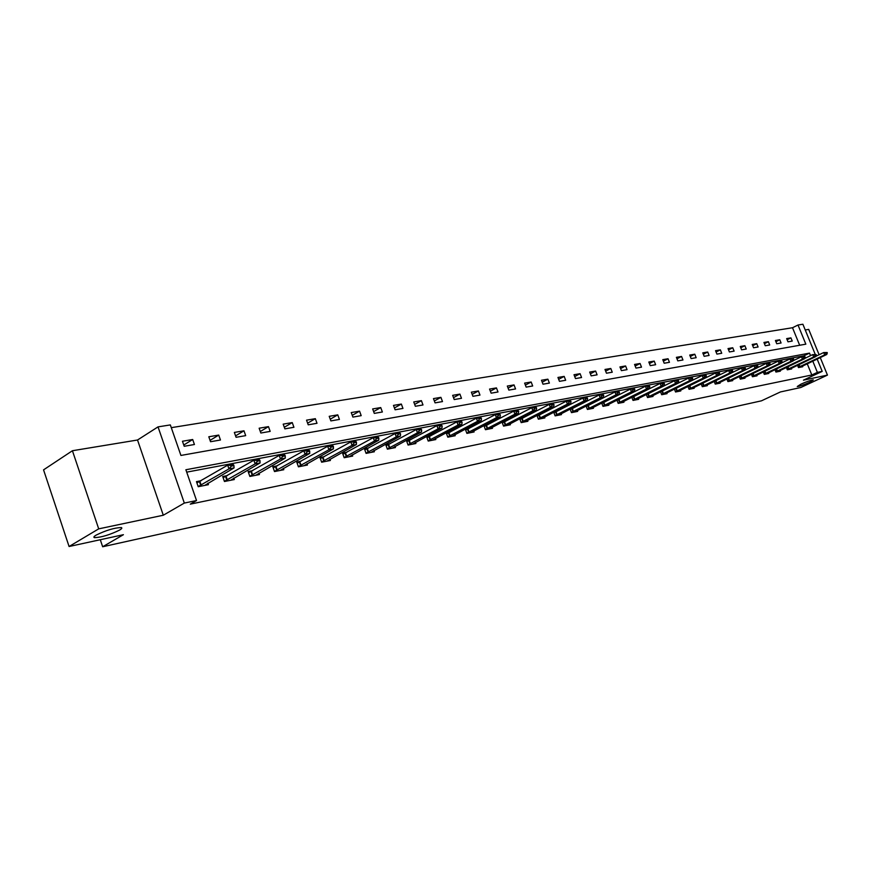 <?xml version="1.0" encoding="UTF-8"?>
<svg xmlns="http://www.w3.org/2000/svg" width="871" height="871" viewBox="0 0 871 871"><rect width="100%" height="100%" fill="white"/><g stroke="black" fill="none" stroke-linecap="round" stroke-linejoin="round"><path stroke-width="1.31" d="M800.95 384.155C807.156 381.422 811.282 380.006 813.34 379.919L809.605 382.304C803.432 385.026 799.306 386.43 797.259 386.517L800.95 384.155M96.082 535.132C105.903 530.341 114.275 527.815 121.211 527.543C122.419 527.87 121.864 528.719 119.556 530.101C109.833 534.838 101.482 537.353 94.525 537.657C93.306 537.342 93.828 536.503 96.082 535.132M799.676 345.264L792.512 327.736L798.01 325.014L802.888 324.241L815.212 354.323M819.099 354.737L808.713 329.39L805.24 329.957M817.15 359.048L822.202 371.384L803.443 380.17L827.45 375.107L800.743 387.53L780.416 391.95L761.428 400.834L102.658 546.759L123.41 534.696L69.081 546.509L43.55 469.861L72.424 450.732L98.706 528.86L163.302 515.229L184.325 503.068L158.021 426.877L170.335 424.917L180.918 455.446L805.838 344.165L798.01 325.014M163.302 515.229L137.52 440.007L72.424 450.732M137.52 440.007L158.021 426.877M792.512 327.736L171.293 427.661M827.45 375.107L820.264 357.578M69.081 546.509L98.706 528.86M100.296 539.726L102.658 546.759M184.206 446.279L194.429 444.504L192.687 439.507L182.453 441.249L184.206 446.279M210.542 441.717L220.45 440.007L218.73 435.086L208.811 436.763L210.542 441.717M236.074 437.296L245.687 435.642L243.978 430.797L234.353 432.43L236.074 437.296M260.843 433.018L270.173 431.395L268.475 426.627L259.144 428.216L260.843 433.018M284.871 428.859L293.93 427.291L292.253 422.587L283.184 424.133L284.871 428.859M308.203 424.819L317 423.295L315.335 418.668L306.538 420.16L308.203 424.819M330.871 420.9L339.418 419.419L337.763 414.857L329.216 416.316L330.871 420.9M352.886 417.089L361.193 415.652L359.549 411.156L351.242 412.571L352.886 417.089M374.29 413.387L382.369 411.994L380.736 407.563L372.657 408.935L374.29 413.387M395.107 409.784L402.957 408.423L401.346 404.057L393.485 405.396L395.107 409.784M415.347 406.278L422.99 404.961L421.401 400.649L413.747 401.945L415.347 406.278M435.054 402.87L442.49 401.585L440.911 397.339L433.464 398.602L435.054 402.87M454.237 399.549L461.478 398.297L459.91 394.106L452.659 395.336L454.237 399.549M472.92 396.316L479.975 395.096L478.419 390.959L471.353 392.168L472.92 396.316M491.124 393.169L497.994 391.983L496.448 387.9L489.567 389.065L491.124 393.169M508.849 390.099L515.556 388.945L514.021 384.917L507.314 386.049L508.849 390.099M526.149 387.116L532.682 385.984L531.158 381.999L524.625 383.109L526.149 387.116M543.003 384.198L549.383 383.088L547.87 379.168L541.49 380.246L543.003 384.198M559.454 381.346L565.671 380.268L564.179 376.392L557.952 377.448L559.454 381.346M575.502 378.569L581.567 377.524L580.086 373.692L574.011 374.726L575.502 378.569M591.159 375.858L597.092 374.835L595.622 371.057L589.689 372.059L591.159 375.858M606.456 373.213L612.248 372.211L610.789 368.477L604.997 369.456L606.456 373.213M621.393 370.632L627.044 369.652L625.596 365.962L619.945 366.92L621.393 370.632M635.982 368.106L641.502 367.148L640.076 363.501L634.545 364.437L635.982 368.106M650.245 365.646L655.634 364.709L654.219 361.095L648.819 362.02L650.245 365.646M664.181 363.229L669.451 362.314L668.046 358.754L662.766 359.647L664.181 363.229M677.801 360.877L682.962 359.984L681.558 356.457L676.397 357.328L677.801 360.877M691.128 358.569L696.169 357.698L694.786 354.203L689.734 355.063L691.128 358.569M704.16 356.315L709.092 355.455L707.709 352.004L702.777 352.853L704.16 356.315M716.909 354.105L721.732 353.267L720.371 349.859L715.537 350.675L716.909 354.105M729.386 351.949L734.111 351.133L732.751 347.758L728.025 348.563L729.386 351.949M741.602 349.837L746.229 349.031L744.879 345.7L740.252 346.484L741.602 349.837M753.557 347.769L758.086 346.985L756.747 343.675L752.217 344.448L753.557 347.769M765.261 345.743L769.703 344.97L768.374 341.704L763.932 342.455L765.261 345.743M776.736 343.751L781.08 343L779.774 339.766L775.419 340.507L776.736 343.751M787.972 341.813L792.229 341.073L790.933 337.872L786.665 338.601L787.972 341.813M810.542 355.651L809.507 353.125L185.871 469.752L196.53 500.542L190.281 504.146L811.816 374.987L807.232 363.762M804.271 356.511L803.966 355.782L186.699 472.147M201.201 480.705L196.465 481.63L198.229 486.704L208.409 484.679L207.886 483.165M227.364 475.599L222.704 476.513L224.446 481.5L234.31 479.54L233.798 478.07M252.71 470.656L248.137 471.549L249.857 476.459L259.427 474.553L258.927 473.138M277.305 465.854L272.797 466.725L274.507 471.559L283.794 469.719L283.304 468.348M301.159 461.195L296.728 462.055L298.426 466.823L307.441 465.027L306.962 463.688M324.328 456.665L319.962 457.525L321.639 462.207L330.392 460.476L329.924 459.169M346.821 452.278L342.521 453.116L344.187 457.732L352.69 456.056L352.232 454.782M368.673 448.01L364.437 448.837L366.092 453.388L374.356 451.755L373.909 450.525M389.914 443.862L385.744 444.678L387.388 449.164L395.412 447.574L394.977 446.377M410.568 439.833L406.463 440.639L408.085 445.059L415.892 443.502L415.467 442.337M430.655 435.914L426.605 436.698L428.216 441.064L435.816 439.55L435.402 438.418M450.209 432.092L446.213 432.876L447.814 437.177L455.217 435.707L454.804 434.596M469.24 428.38L465.299 429.142L466.889 433.388L474.096 431.962L473.682 430.873M487.771 424.765L483.895 425.516L485.463 429.697L492.474 428.314L492.082 427.258M502.023 422.054L503.558 426.115L510.395 424.754L510.003 423.72M505.833 421.237L502.262 421.934M519.693 418.69L521.185 422.609L527.848 421.292L527.467 420.279M523.417 417.797L520.183 418.428M536.928 415.402L538.376 419.201L544.865 417.917L544.495 416.926M540.575 414.454L537.647 415.021M553.716 412.19L555.132 415.881L561.468 414.618L561.098 413.649M557.288 411.188L554.675 411.7M570.102 409.054L571.474 412.636L577.658 411.406L577.299 410.459M573.608 407.998L571.267 408.455M586.085 405.995L587.424 409.468L593.456 408.27L593.097 407.345M589.515 404.895L587.457 405.298M601.687 403.001L602.993 406.376L608.883 405.211L608.524 404.307M605.051 401.869L603.244 402.217M616.918 400.083L618.192 403.36L623.941 402.228L623.592 401.335M620.217 398.907L618.66 399.212M631.78 397.23L633.032 400.42L638.65 399.31L638.301 398.428M635.024 396.011L633.707 396.272M646.315 394.443L647.523 397.546L653.01 396.457L652.673 395.597M649.494 393.191L648.394 393.398M660.501 391.71L661.688 394.726L667.055 393.67L666.718 392.832M663.626 390.426L662.755 390.6M674.372 389.043L675.537 391.983L680.774 390.948L680.447 390.121M677.442 387.737L676.767 387.867M688.961 389.043L690.365 388.433L689.353 385.864L687.948 386.474L689.07 389.293L694.187 388.281L693.871 387.475M701.188 383.882L702.298 386.67L707.317 385.679L707.002 384.884M714.166 381.389L715.243 384.1L720.143 383.131L719.838 382.347M726.85 378.939L727.906 381.596L732.707 380.638L732.402 379.876M739.261 376.544L740.296 379.135L744.999 378.199L744.694 377.448M751.412 374.203L752.424 376.729L757.03 375.815L756.725 375.074M763.312 371.906L764.303 374.367L768.799 373.474L768.505 372.744M774.95 369.652L775.93 372.059L780.34 371.188L780.046 370.469M786.361 367.453L787.319 369.805L791.641 368.945L791.347 368.237M797.542 365.287L798.478 367.584L802.703 366.745L802.42 366.049M822.202 371.384L817.379 372.374L812.785 361.127M811.816 374.987L817.379 372.374M196.53 500.542L184.325 503.068M803.966 355.782L809.507 353.125M183.759 445.016L192.687 439.507M210.063 440.367L218.73 435.086M235.573 435.859L243.978 430.797M260.309 431.504L268.475 426.627M284.316 427.269L292.253 422.587M307.615 423.175L315.335 418.668M330.251 419.201L337.763 414.857M352.254 415.336L359.549 411.156M373.637 411.591L380.736 407.563M394.432 407.955L401.346 404.057M414.661 404.416L421.401 400.649M434.346 400.976L440.911 397.339M453.519 397.622L459.91 394.106M472.191 394.367L478.419 390.959M490.373 391.199L496.448 387.9M508.098 388.107L514.021 384.917M525.376 385.102L531.158 381.999M542.23 382.173L547.87 379.168M558.67 379.31L564.179 376.392M574.708 376.522L580.086 373.692M590.364 373.801L595.622 371.057M605.65 371.155L610.789 368.477M620.588 368.564L625.596 365.962M635.166 366.027L640.076 363.501M649.418 363.555L654.219 361.095M663.354 361.149L668.046 358.754M676.974 358.787L681.558 356.457M690.289 356.479L694.786 354.203M703.322 354.225L707.709 352.004M716.071 352.015L720.371 349.859M728.548 349.859L732.751 347.758M740.753 347.747L744.879 345.7M752.718 345.678L756.747 343.675M764.422 343.664L768.374 341.704M775.887 341.682L779.774 339.766M787.134 339.734L790.933 337.872M196.911 482.893L227.679 465.168L232.775 464.21L233.711 465.005L231.163 465.495L231.381 466.105L233.929 465.626L233.711 465.005M233.929 465.626L234.07 467.901L204.718 485.419M198.174 486.541L228.975 468.87L227.679 465.168L231.163 465.495M234.07 467.901L228.975 468.87L231.381 466.105M259.994 460.672L259.776 460.073L257.304 460.541L257.522 461.14L259.994 460.672L260.081 462.926L230.663 480.269M224.391 481.325L255.149 463.873L253.853 460.226L258.796 459.289L259.776 460.073M223.128 477.744L253.853 460.226L257.304 460.541M260.081 462.926L255.149 463.873L257.522 461.14M285.231 455.881L285.024 455.283L282.629 455.74L282.846 456.339L285.231 455.881L285.285 458.102L255.824 475.272M249.803 476.274L280.495 459.017L279.221 455.424L284.011 454.52L285.024 455.283M248.551 472.746L279.221 455.424L282.629 455.74M285.285 458.102L280.495 459.017L282.846 456.339M309.706 451.232L309.499 450.645L307.18 451.08L307.387 451.668L309.706 451.232L309.717 453.421L280.233 470.427M274.441 471.374L305.079 454.314L303.816 450.786L308.454 449.904L309.499 450.645M273.211 467.901L303.816 450.786L307.18 451.08M309.717 453.421L305.079 454.314L307.387 451.668M333.441 446.725L333.234 446.137L330.98 446.573L331.187 447.15L333.441 446.725L333.419 448.892L303.914 465.724M298.361 466.616L328.911 449.752L327.659 446.279L332.167 445.419L333.234 446.137M297.131 463.198L327.659 446.279L330.98 446.573M333.419 448.892L328.911 449.752L331.187 447.15M356.479 442.348L356.272 441.771L354.083 442.196L354.29 442.762L356.479 442.348L356.413 444.493L326.919 461.162M321.573 462.011L352.036 445.321L350.795 441.902L355.172 441.074L356.272 441.771M320.365 458.636L350.795 441.902L354.083 442.196M356.413 444.493L352.036 445.321L354.29 442.762M378.831 438.102L378.624 437.536L376.501 437.939L376.708 438.505L378.831 438.102L378.733 440.214L349.249 456.731M344.11 457.525L374.486 441.031L373.256 437.656L377.502 436.861L378.624 437.536M342.913 454.205L373.256 437.656L376.501 437.939M378.733 440.214L374.486 441.031L376.708 438.505M400.54 433.976L398.276 433.812L400.54 433.976L400.41 436.066L370.959 452.43M366.016 453.17L396.294 436.861L395.075 433.54L399.19 432.756L400.333 433.42M364.829 449.904L395.075 433.54L398.276 433.812M400.41 436.066L396.294 436.861L398.483 434.368M421.64 429.969L419.43 429.806L421.64 429.969L421.477 432.038L392.059 448.238M387.301 448.946L417.47 432.8L416.262 429.534L420.268 428.772L421.433 429.425M386.125 445.723L416.262 429.534L419.43 429.806M421.477 432.038L417.47 432.8L419.637 430.35M442.141 426.071L439.997 425.908L442.141 426.071L441.945 428.118L412.571 444.166M407.998 444.831L438.059 428.87L436.861 425.636L440.759 424.906L441.935 425.538M406.833 441.651L436.861 425.636L439.997 425.908M441.945 428.118L438.059 428.87L440.193 426.442M462.076 422.283L459.986 422.119L462.076 422.283L461.859 424.308L432.539 440.203M428.14 440.835L458.07 425.037L456.883 421.858L460.672 421.139L461.87 421.76M426.975 437.699L456.883 421.858L459.986 422.119M461.859 424.308L458.07 425.037L460.182 422.642M481.467 418.603L479.431 418.428L481.467 418.603L481.228 420.606L451.962 436.349M447.727 436.937L477.548 421.314L476.361 418.178L480.052 417.481L481.271 418.08M446.583 433.845L476.361 418.178L479.431 418.428M481.228 420.606L477.548 421.314L479.627 418.951M500.335 415.021L498.343 414.846L500.335 415.021L500.074 417.002L470.873 432.593M466.802 433.148L496.492 417.688L495.316 414.596L498.909 413.91L500.139 414.498M465.658 430.1L495.316 414.596L498.343 414.846M500.074 417.002L496.492 417.688L498.539 415.358M518.702 411.526L516.764 411.352L518.702 411.526L518.419 413.485L489.295 428.946M485.376 429.468L514.924 414.161L513.77 411.101L517.265 410.448L518.506 411.025M484.243 426.452L513.77 411.101L516.764 411.352M518.419 413.485L514.924 414.161L516.96 411.863M536.59 408.129L534.696 407.955L536.59 408.129L536.286 410.067L507.249 425.375M503.46 425.865L532.889 410.72L531.735 407.715L535.142 407.062L536.405 407.628M502.349 422.903L531.735 407.715L534.696 407.955M536.286 410.067L532.889 410.72L534.892 408.455M554.021 404.819L552.17 404.645L554.021 404.819L553.695 406.735L524.734 421.912M521.098 422.37L550.374 407.378L549.242 404.405L552.552 403.774L553.825 404.329M519.987 419.441L549.242 404.405L552.17 404.645M553.695 406.735L550.374 407.378L552.356 405.135M570.995 401.596L569.198 401.411L570.995 401.596L570.647 403.491L541.795 418.526M538.278 418.951L567.424 404.111L566.302 401.183L569.525 400.573L570.81 401.106M537.178 416.066L566.302 401.183L569.198 401.411M570.647 403.491L567.424 404.111L569.384 401.901M587.544 398.45L585.791 398.265L587.544 398.45L587.185 400.333L558.42 415.227M555.034 415.63L584.038 400.932L582.917 398.036L587.359 397.971M553.945 412.778L582.917 398.036L585.791 398.265M587.185 400.333L584.038 400.932L585.976 398.755M603.69 395.38L601.97 395.205L603.69 395.38L603.309 397.241L574.642 412.005M571.387 412.386L600.239 397.829L599.128 394.977L603.505 394.911M570.298 409.566L599.128 394.977L601.97 395.205M603.309 397.241L600.239 397.829L602.155 395.674M619.433 392.396L617.746 392.211L619.433 392.396L619.041 394.236L590.473 408.858M587.326 409.218L616.047 394.803L614.948 391.983L619.248 391.928M586.259 406.43L614.948 391.983L617.746 392.211M619.041 394.236L616.047 394.803L617.931 392.679M634.796 389.479L633.152 389.293L634.796 389.479L634.382 391.297L605.933 405.799M602.895 406.126L631.464 391.852L630.375 389.076L634.611 389.01M601.828 403.371L630.375 389.076L633.152 389.293M634.382 391.297L631.464 391.852L633.326 389.751M649.788 386.626L648.176 386.441L649.788 386.626L649.363 388.433L621.012 402.805M618.094 403.11L646.511 388.978L645.433 386.223L649.603 386.169M617.038 400.388L645.433 386.223L648.176 386.441M649.363 388.433L646.511 388.978L648.362 386.898M664.421 383.85L662.853 383.665L664.421 383.85L663.985 385.635L635.754 399.876M632.934 400.159L661.198 386.169L660.131 383.447L664.246 383.392M631.878 397.481L660.131 383.447L662.853 383.665M663.985 385.635L661.198 386.169L663.027 384.111M678.716 381.128L677.181 380.943L678.716 381.128L678.259 382.902L650.147 397.024M647.425 397.285L675.548 383.425L674.481 380.736L678.531 380.681M646.391 394.628L674.481 380.736L677.181 380.943M678.259 382.902L675.548 383.425L677.355 381.389M692.674 378.482L691.171 378.286L692.674 378.482L692.216 380.235L664.214 394.225M661.59 394.476L689.56 380.736L688.504 378.09L692.499 378.036M660.556 391.852L688.504 378.09L691.171 378.286M692.216 380.235L689.56 380.736L691.345 378.733M706.316 375.891L704.846 375.695L706.316 375.891L705.848 377.622L677.965 391.504M675.428 391.721L703.245 378.123L702.2 375.499L706.141 375.455M674.404 389.13L702.2 375.499L704.846 375.695M705.848 377.622L703.245 378.123L705.02 376.13M719.653 373.354L718.205 373.169L719.653 373.354L719.163 375.074L691.411 388.836M690.365 388.433L716.626 375.564L715.592 372.962L719.479 372.93M689.353 385.864L715.592 372.962L718.205 373.169M719.163 375.074L716.626 375.564L718.379 373.594M732.685 370.883L731.27 370.687L732.685 370.883L732.195 372.581L704.552 386.223M702.2 386.408L729.713 373.06L728.679 370.491L732.511 370.458M701.264 383.85L728.679 370.491L731.27 370.687M732.195 372.581L729.713 373.06L731.444 371.111M745.434 368.455L744.052 368.27L745.434 368.455L744.934 370.142L717.421 383.675M715.145 383.85L742.506 370.611L741.482 368.074L745.26 368.041M715.145 380.899L741.482 368.074L744.052 368.27M727.808 381.335L755.015 368.215L754.003 365.711L744.934 370.121L742.506 370.611L744.215 368.694M757.901 366.092L756.54 365.896L757.901 366.092L757.389 367.758L729.996 381.171M757.389 367.758L755.015 368.215L756.714 366.321M756.54 365.896L754.003 365.711L756.376 365.265L757.726 365.678M770.095 363.773L768.766 363.577L770.095 363.773L769.572 365.428L742.31 378.733M740.198 378.874L767.253 365.874L766.251 363.392L769.931 363.359M757.411 367.682L766.251 363.392L768.766 363.577M769.572 365.428L767.253 365.874L768.93 363.991M782.027 361.509L780.732 361.313L782.027 361.509L781.505 363.142L754.373 376.337M752.326 376.468L779.229 363.577L778.239 361.127L781.864 361.095M769.616 365.297L778.239 361.127L780.732 361.313M781.505 363.142L779.229 363.577L780.895 361.726M793.71 359.288L792.436 359.092L793.71 359.288L793.176 360.91L766.175 373.997M764.194 374.105L790.955 361.334L789.964 358.917L793.546 358.885M781.559 362.957L789.964 358.917L792.436 359.092M793.176 360.91L790.955 361.334L792.599 359.494M805.152 357.11L803.9 356.925L805.152 357.11L804.608 358.721L777.727 371.699M775.821 371.797L802.431 359.135L801.451 356.74L804.989 356.718M793.252 360.67L801.451 356.74L803.9 356.925M804.608 358.721L802.431 359.135L804.064 357.317M816.356 354.987L815.125 354.791L816.356 354.987L815.8 356.577L789.05 369.456M787.21 369.544L813.666 356.99L812.697 354.617L816.192 354.595M804.706 358.438L812.697 354.617L815.125 354.791M815.8 356.577L813.666 356.99L815.289 355.194M827.319 352.907L826.122 352.711L827.319 352.907L826.764 354.486L800.144 367.257M798.369 367.322L824.674 354.889L823.716 352.537L827.167 352.515M815.92 356.25L823.716 352.537L826.122 352.711M826.764 354.486L824.674 354.889L826.274 353.103M201.179 485.103L199.916 481.467M200.733 485.343L199.459 481.696M227.331 479.932L226.068 476.35M226.874 480.171L225.622 476.579M252.666 474.924L251.425 471.396M252.22 475.152L250.979 471.625M277.25 470.057L276.02 466.584M276.804 470.286L275.563 466.812M301.094 465.343L299.874 461.913M300.647 465.571L299.428 462.142M324.252 460.759L323.032 457.384M323.805 460.988L322.597 457.613M346.734 456.317L345.537 452.985M346.288 456.535L345.09 453.214M368.575 451.995L367.388 448.717M368.139 452.212L366.952 448.935M389.816 447.792L388.629 444.558M389.381 448.01L388.194 444.776M410.459 443.709L409.294 440.519M410.023 443.916L408.858 440.737M430.546 439.735L429.381 436.6M430.111 439.942L428.946 436.807M450.089 435.87L448.935 432.767M449.654 436.077L448.511 432.985M469.11 432.103L467.967 429.055M468.685 432.31L467.542 429.261M487.64 428.434L486.508 425.429M487.216 428.641L486.083 425.636M505.692 424.863L504.559 421.891M505.267 425.07L504.146 422.097M523.275 421.39L522.165 418.45M522.85 421.586L521.74 418.657M540.423 417.993L539.312 415.097M539.998 418.189L538.899 415.304M557.135 414.683L556.046 411.831M556.721 414.879L555.622 412.027M573.445 411.46L572.356 408.641M573.031 411.656L571.942 408.837M589.351 408.314L588.273 405.527M588.948 408.51L587.871 405.723M604.888 405.244L603.821 402.489M604.474 405.429L603.407 402.685M620.043 402.239L618.987 399.528M619.64 402.424L618.584 399.713M634.85 399.31L633.805 396.621M634.447 399.495L633.402 396.817M649.309 396.447L648.274 393.801M648.917 396.632L647.872 393.986M663.441 393.648L662.406 391.035M663.049 393.834L662.014 391.221M677.257 390.916L676.234 388.324M676.865 391.101L675.842 388.51M690.757 388.248L689.745 385.69M703.964 385.635L702.951 383.098M703.572 385.82L702.57 383.284M716.877 383.077L715.875 380.573M716.495 383.262L715.494 380.758M729.517 380.583L728.526 378.123M729.125 380.758L728.145 378.308M741.874 378.134L740.916 375.739M741.493 378.308L740.535 375.924M753.981 375.739L753.045 373.409M753.6 375.913L752.664 373.594M765.827 373.398L764.912 371.133M765.457 373.572L764.542 371.307M777.433 371.1L776.54 368.89M777.063 371.275L776.17 369.075M788.799 368.858L787.928 366.702M788.429 369.021L787.558 366.876M799.926 366.647L799.077 364.557M799.567 366.822L798.707 364.731M94.525 537.657L94.166 536.558"/></g></svg>
